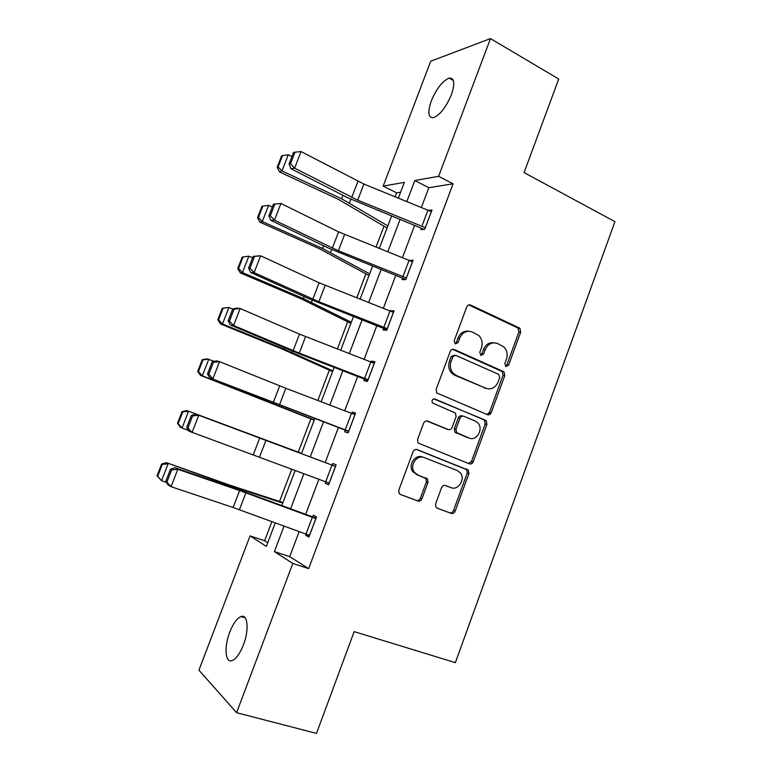 <?xml version="1.0" encoding="UTF-8"?>
<svg xmlns="http://www.w3.org/2000/svg" width="772" height="772" viewBox="0 0 772 772"><rect width="100%" height="100%" fill="white"/><g stroke="black" fill="none" stroke-linecap="round" stroke-linejoin="round"><path stroke-width="1.16" d="M505.911 366.575L508.574 365.224L520.695 332.114L519.788 328.158L470.669 305.056C468.922 304.457 467.61 305.094 466.732 306.938L454.177 340.799L455.297 343.907L458.066 342.546L459.697 338.165C462.524 332.23 466.722 330.175 472.29 331.999L478.794 335.482C482.056 338.918 482.925 343.077 481.4 347.96L479.798 352.302L480.888 355.371L483.61 354.01L485.202 349.677C487.991 343.791 492.102 341.745 497.544 343.521L503.798 346.84C507.059 350.208 507.937 354.348 506.432 359.25L504.849 363.544L505.911 366.575M505.544 366.353L506.808 364.992L518.89 331.97L517.993 328.023L468.787 304.911M455.046 343.781L456.397 342.372L458.018 338.001L459.697 338.165M480.58 355.197L481.882 353.808L483.484 349.484L485.202 349.677M229.757 632.172C233.154 623.593 236.879 618.401 240.903 616.577C247.725 613.508 249.366 629.749 243.402 644.938C239.976 653.556 236.261 658.777 232.266 660.581C225.173 663.659 223.909 646.907 229.757 632.172M431.278 100.978C436.547 88.577 442.501 80.954 449.15 78.126C454.438 77.779 455.181 83.328 451.369 94.773C446.023 107.289 440.079 114.922 433.526 117.672C428.17 117.952 427.418 112.394 431.278 100.978M435.601 503.913L435.968 507.214L437.213 508.179L451.224 513.39C452.961 513.814 454.274 513.091 455.142 511.218L468.893 473.641L468.421 470.196L417.112 449.593C415.307 449.111 413.956 449.815 413.049 451.716L398.796 490.162L399.124 493.433L400.465 494.505L417.922 500.999C419.717 501.443 421.058 500.719 421.956 498.818L427.977 482.49L427.582 479.123L417.768 474.896L414.39 472.261C409.141 465.777 416.87 454.206 424.175 457.564L457.275 470.534L460.257 472.753C465.748 478.92 458.327 490.905 451.002 487.634L445.531 485.53C443.775 485.077 442.452 485.8 441.565 487.682L435.601 503.913M400.61 192.209L396.615 192.846L383.182 186.11L430.728 61.2L490.481 38.6L558.725 79.014L524.082 172.59L614.937 221.66L455.364 662.656L354.165 631.631L316.491 733.4L236.599 712.691L198.944 670.192L250.06 535.893L266.34 546.402L275.266 522.866M490.481 38.6L438.612 176.315L414.796 180.523L406.854 201.521M299.15 531.628L289.722 556.641L308.655 568.646L453.077 183.813L438.612 176.315M308.655 568.646L292.8 563.463L236.599 712.691M487.383 414.651C489.081 415.153 490.365 414.477 491.224 412.644L504.772 375.617L504.01 371.815L454.206 349.475C452.45 348.915 451.118 349.571 450.23 351.434L436.19 389.3L436.778 392.958L487.383 414.651M486.9 424.446L473.255 461.743C472.387 463.605 471.094 464.3 469.366 463.837L418.009 443.003L417.565 439.538L423.625 423.181C424.532 421.29 425.874 420.605 427.669 421.107L448.165 429.483C449.922 429.975 451.234 429.29 452.122 427.418L456.069 416.716L455.49 413.107L432.465 402.945C431.48 400.311 432.291 398.989 434.887 398.989L486.292 420.827L486.9 424.446L485.183 424.06L471.567 461.251L473.255 461.743M453.077 183.813L428.836 187.692L421.396 207.427M414.67 225.26L402.444 257.674M395.814 275.257L383.356 308.298M376.823 325.63L364.114 359.327M357.687 376.389L344.727 410.743M338.397 427.553L325.205 462.534M318.894 479.267L305.664 514.364M421.406 228.03L420.808 229.631L424.725 229.284L431.973 210.032L428.74 210.418M402.608 277.988L402 279.599L405.802 279.599L413.097 260.203L409.228 260.386M383.655 328.332L383.037 329.953L386.724 330.3L394.077 310.749L390.178 310.991M364.558 379.062L363.94 380.692L367.511 381.397L374.922 361.701L371.303 361.132L370.985 361.991M345.306 430.178L344.688 431.828L348.133 432.889L355.602 413.039L352.109 412.113L351.636 413.377M325.852 481.863L325.292 483.349L328.611 484.787L336.138 464.783L332.771 463.49L332.153 465.14M306.156 534.195L305.741 535.286L308.945 537.09L316.53 516.922L313.278 515.262L312.65 516.931M396.615 192.846L395.129 196.754M383.973 226.177L376.032 247.098M365.899 273.819L356.789 297.828M347.69 321.808L337.393 348.963M329.345 370.155L317.842 400.485M310.875 418.849L298.243 452.151M291.797 469.154L279.541 501.453M271.889 521.621L264.632 540.738L267.739 542.706M472.918 462.438L471.316 461.801M489.149 412.981L490.683 413.628M264.632 540.738L250.06 535.893M398.391 198.076L404.335 182.375L383.182 186.11M281.819 505.563L295.155 470.399M301.505 453.637L314.793 418.588M321.171 401.758L334.218 367.337M340.703 350.247L353.499 316.481M360.08 299.131L372.625 266.022M379.303 248.401L391.616 215.938M284.057 526.089L274.407 551.604L292.8 563.463M400.099 219.373L387.824 251.817M381.165 269.418L368.649 302.508M362.087 319.849L349.32 353.586M342.855 370.676L329.847 405.068M323.487 421.888L310.228 456.918M303.898 473.67L290.6 508.806M428.836 187.692L414.796 180.523M289.722 556.641L274.407 551.604M409.247 260.338L410.221 260.791M390.352 310.537L393.614 312.004M371.303 361.132L374.603 362.531M352.109 412.113L355.448 413.445M325.292 483.349L328.689 484.594M305.741 535.286L309.176 536.453M494.07 342.787C489.255 342.179 485.723 344.408 483.484 349.484M468.633 331.236C463.789 330.705 460.247 332.964 458.018 338.001M486.939 414.467L489.496 412.277L503.006 375.356L502.254 371.564L452.575 349.291M499.773 377.411L498.712 374.381L455.615 355.303L452.836 356.683L451.118 361.315C449.642 365.909 450.356 369.913 453.26 373.32L456.233 375.433L485.81 388.268C491.272 389.918 495.373 387.824 498.114 381.957L499.773 377.411M454.544 355.168L451.176 356.471L452.836 356.683M486.823 388.625L454.573 375.163L451.601 373.059C448.706 369.663 447.992 365.677 449.468 361.093L451.176 356.471M468.556 463.509L471.567 461.251M426.54 420.914L447.239 429.251M433.787 398.873L485.356 420.171M469.048 438.013C476.556 441.565 483.89 428.914 477.849 422.882L475.272 421.049L463.856 416.282C462.119 415.78 460.807 416.465 459.929 418.327L456.001 429.01L456.532 432.561L469.106 438.042M462.968 416.089L462.187 415.915C460.45 415.413 459.147 416.089 458.269 417.942L459.929 418.327M467.369 437.589L454.882 432.146L454.341 428.605L458.269 417.942M485.183 424.06L484.575 420.441L483.639 419.785M449.767 487.2L445.01 485.395M422.593 457.072C415.297 453.724 407.587 465.255 412.827 471.731L417.768 474.896M400.108 494.341L416.359 500.381C418.144 500.825 419.486 500.102 420.373 498.21L426.385 481.931L425.99 478.572L416.204 474.346M436.865 508.015L449.584 512.753C451.33 513.177 452.633 512.454 453.502 510.582L467.224 473.12L466.742 469.675L416.272 449.41M282.494 155.626L281.519 156.079L277.138 167.341L278.094 166.916L282.494 155.626L288.255 154.796L291.941 156.542M288.255 154.796L281.973 170.94L341.639 198.79L387.833 225.916M278.094 166.916L281.973 170.94L279.56 171.963L277.138 167.341M387.042 228.01L338.86 199.591L279.56 171.963M425.333 227.672L357.716 200.18L294.624 168.151L290.928 168.672L347.776 197.767L424.069 229.342M431.365 211.634L363.882 184.045L301.061 151.563L294.624 168.151L290.523 163.789L295.029 152.18L293.543 152.431L289.046 164.011L290.523 163.789M289.046 164.011L290.928 168.672M301.061 151.563L295.029 152.18M262.847 206.095L261.93 206.404L257.51 217.752L258.417 217.472L262.847 206.095L268.617 205.294L272.352 206.983M268.617 205.294L262.297 221.564L322.58 248.497L369.653 273.886M258.417 217.472L262.297 221.564L260.019 222.22L257.51 217.752M369.026 275.527L319.926 248.951L260.019 222.22M243.055 256.96L242.186 257.124L237.737 268.55L238.587 268.424L243.055 256.96L248.835 256.179L252.608 257.819M248.835 256.179L242.456 272.574L303.377 298.581L351.328 322.204M238.587 268.424L242.456 272.574L240.314 272.873L237.737 268.55M350.874 323.4L300.848 298.687L240.314 272.873M406.41 277.978L338.377 250.765L274.446 220.184L270.866 220.348L328.505 248.102L405.84 279.503M273.433 204.194L280.931 203.461L274.446 220.184L270.325 215.784L274.871 204.088L273.433 204.194L268.897 215.861L270.325 215.784M412.489 261.814L338.599 231.851L280.931 203.461L274.871 204.088M517.665 327.656L520.154 328.525M268.897 215.861L270.866 220.348M387.341 328.669L318.904 301.746L254.094 272.632L250.649 272.429L309.08 298.822L386.926 329.769M253.168 256.362L260.637 255.773L254.094 272.632L249.974 268.202L254.548 256.4L253.168 256.362L248.594 268.125L249.974 268.202M393.469 312.38L319.106 282.784L260.637 255.773L254.548 256.4M248.594 268.125L250.649 272.429M222.288 308.231L217.8 319.753L218.601 319.772L223.098 308.221L222.288 308.231L228.898 307.468L232.7 309.041M223.098 308.221L228.898 307.468L222.471 323.989L284.028 349.05L332.877 370.878M218.601 319.772L222.471 323.989L220.454 323.922L217.8 319.753M332.597 371.622L281.626 348.799L220.454 323.922M202.235 359.742L197.719 371.361L198.462 371.525L202.988 359.877L202.235 359.742L206.877 358.835L214.394 361.364M202.988 359.877L208.797 359.163L202.322 375.81L314.291 419.91M198.462 371.525L202.322 375.81L200.45 375.366L197.719 371.361M314.185 420.19L200.45 375.366M301.601 453.396L186.766 410.55L301.582 453.434M182.723 411.949L182.028 411.659L177.473 423.365L178.158 423.683L182.723 411.949L188.542 411.254L182.018 428.045L188.551 430.448M178.158 423.683L182.018 428.045L180.281 427.215L177.473 423.365M182.028 411.659L186.766 410.55M368.128 379.756L299.266 353.132L233.588 325.495L230.268 324.925L298.639 353.615L367.868 380.432M232.739 308.954L236.821 308.057L240.179 308.51L233.588 325.495L229.448 321.036L234.07 309.138L232.739 308.954L228.126 320.814L229.448 321.036M374.304 363.332L299.459 334.122L240.179 308.51L234.07 309.138M489.766 414.448L488.29 413.917M228.126 320.814L230.268 324.925M348.761 431.23L209.723 377.846L348.664 431.49M212.146 361.971L216.324 360.842L219.557 361.663L212.918 378.791L208.768 374.295L213.419 362.309L212.146 361.971L207.494 373.928L208.768 374.295M354.985 414.689L285.833 388.277L219.557 361.663L213.419 362.309M472.763 462.66L471.152 462.061M207.494 373.928L209.723 377.846M329.248 483.118L189.015 431.201L186.699 427.466L187.914 427.987L192.604 415.905L191.379 415.413L186.699 427.466M335.53 466.404L195.673 414.053L198.771 415.249L192.074 432.523L187.914 427.987M335.521 466.442L198.771 415.249L192.604 415.905M195.673 414.053L191.379 415.413M282.957 502.572L229.38 484.99L166.491 462.669L231.436 486.215L282.764 503.093M162.294 464.426L161.657 463.982L157.063 475.784L157.691 476.256L162.294 464.426L168.122 463.769L161.551 480.686L166.356 482.355M157.691 476.256L161.551 480.686L157.063 475.784M161.657 463.982L166.491 462.669M309.572 535.401L233.115 507.493L171.056 486.688L168.142 484.98L165.729 481.438L166.897 482.114L171.625 469.936L170.448 469.289L165.729 481.438M316.076 518.128L236.3 488.869L174.848 467.687L177.811 469.279L171.056 486.688L166.897 482.114M315.893 518.601L239.6 490.558L177.811 469.279L171.625 469.936M174.848 467.687L170.448 469.289M506.808 364.992L508.574 365.224M456.397 342.372L458.066 342.546M481.882 353.808L483.61 354.01M468.961 304.979L470.669 305.056M517.394 327.637L519.189 327.772M518.89 331.97L520.695 332.114M452.614 349.291L454.206 349.475M501.491 371.052L503.257 371.303M503.006 375.356L504.772 375.617M489.496 412.277L491.224 412.644M449.468 361.093L451.118 361.315M454.573 375.163L456.233 375.433M484.092 387.969L485.81 388.268M426.897 420.923L427.669 421.107M446.525 429.068L448.165 429.483M434.163 398.844L434.887 398.989M454.341 428.605L456.001 429.01M455.924 432.909L457.584 433.333M449.362 487.064L451.002 487.634M424.754 477.627L426.347 478.177M426.385 481.931L427.977 482.49M420.373 498.21L421.956 498.818M416.359 500.381L417.922 500.999M465.661 468.874L467.33 469.395M467.224 473.12L468.893 473.641M453.502 510.582L455.142 511.218M449.584 512.753L451.224 513.39M342.971 195.306L341.639 198.79M350.884 199.292L349.504 202.911M425.275 227.643L431.307 211.605M357.716 200.18L363.882 184.045M351.752 197.458L357.938 181.304M421.927 226.157L427.977 210.1M323.632 245.757L322.58 248.497M331.651 249.559L330.561 252.415M304.139 296.593L303.377 298.581M312.264 300.221L311.473 302.296M406.352 277.949L412.431 261.785M338.377 250.765L344.592 234.505M332.365 248.13L338.599 231.851M402.974 276.501L409.073 260.318M387.283 328.64L393.411 312.351M318.904 301.746L325.157 285.36M312.824 299.198L319.106 282.784M383.877 327.232L390.014 310.923M284.501 347.815L284.028 349.05M292.723 351.27L292.231 352.553M273.037 402.714L272.854 403.196M368.07 379.727L374.246 363.313M299.266 353.132L305.577 336.621M293.128 350.662L299.459 334.122M364.635 378.357L370.821 361.923M348.703 431.21L354.927 414.67M279.474 404.914L285.833 388.277M273.288 402.521L279.667 385.855M345.238 429.879L351.472 413.319M329.181 483.098L335.453 466.423M259.527 457.111L265.944 440.329M253.284 454.805L259.71 438.004M325.688 481.805L331.97 465.111M231.436 486.215L231.108 487.084M239.967 489.13L239.629 490.037M309.514 535.382L315.835 518.581M239.426 509.713L245.892 492.806M233.115 507.493L239.6 490.558M305.982 534.137L312.322 517.317M240.903 616.577L245.206 617.861M449.15 78.126L453.376 80.51M517.993 328.023L519.788 328.158M502.254 371.564L504.01 371.815M451.601 373.059L453.26 373.32M454.882 432.146L456.532 432.561M484.575 420.441L486.292 420.827M412.827 471.731L414.39 472.261M425.99 478.572L427.582 479.123M466.742 469.675L468.421 470.196"/></g></svg>

